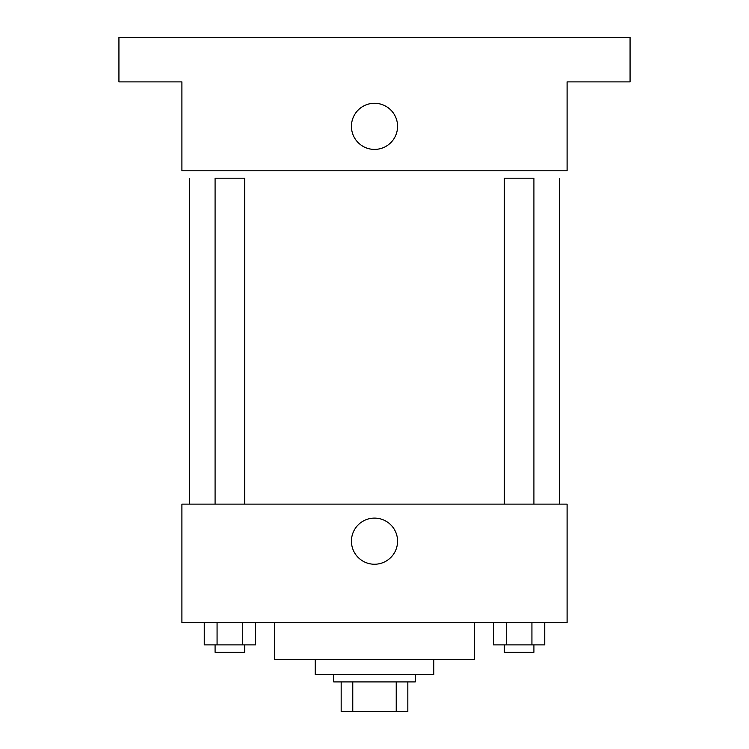 <?xml version="1.0" encoding="UTF-8"?>
<svg xmlns="http://www.w3.org/2000/svg" width="749" height="749" viewBox="0 0 749 749"><rect width="100%" height="100%" fill="white"/><g stroke="black" fill="none" stroke-linecap="round" stroke-linejoin="round"><path stroke-width="1.12" d="M396.23 681.918L396.23 711.55L341.169 711.55L341.169 681.918M396.23 711.55L407.831 711.55L407.831 681.918L407.831 711.55M415.246 674.512L415.246 681.918L333.754 681.918L333.754 674.512M352.77 681.918L352.77 711.55M433.765 659.7L433.765 674.512L315.235 674.512L315.235 659.7M474.501 622.653L474.501 659.7L274.499 659.7L274.499 622.653M567.096 622.653L181.904 622.653L181.904 504.133L567.096 504.133L567.096 622.653M397.569 541.171A23.069 23.069 0 0 1 362.965 561.151A23.069 23.069 0 0 1 362.965 521.201A23.069 23.069 0 0 1 397.569 541.171M559.69 178.196L559.69 504.133M504.283 504.133L504.283 178.196L533.915 178.196L533.915 504.133M215.085 504.133L215.085 178.196L244.717 178.196L244.717 504.133M567.096 170.791L181.904 170.791L181.904 81.894L118.932 81.894L118.932 37.45L630.068 37.45L630.068 81.894L567.096 81.894L567.096 170.791M397.569 126.347A23.069 23.069 0 0 1 362.965 146.317A23.069 23.069 0 0 1 362.965 106.367A23.069 23.069 0 0 1 397.569 126.347M544.757 622.653L544.757 644.88L493.441 644.88L493.441 622.653M531.93 622.653L531.93 644.88M506.268 622.653L506.268 644.88M533.915 644.88L533.915 652.285L504.283 652.285L504.283 644.88M255.559 622.653L255.559 644.88L204.243 644.88L204.243 622.653M242.732 622.653L242.732 644.88M217.07 622.653L217.07 644.88M244.717 644.88L244.717 652.285L215.085 652.285L215.085 644.88M189.31 178.196L189.31 504.133"/></g></svg>

